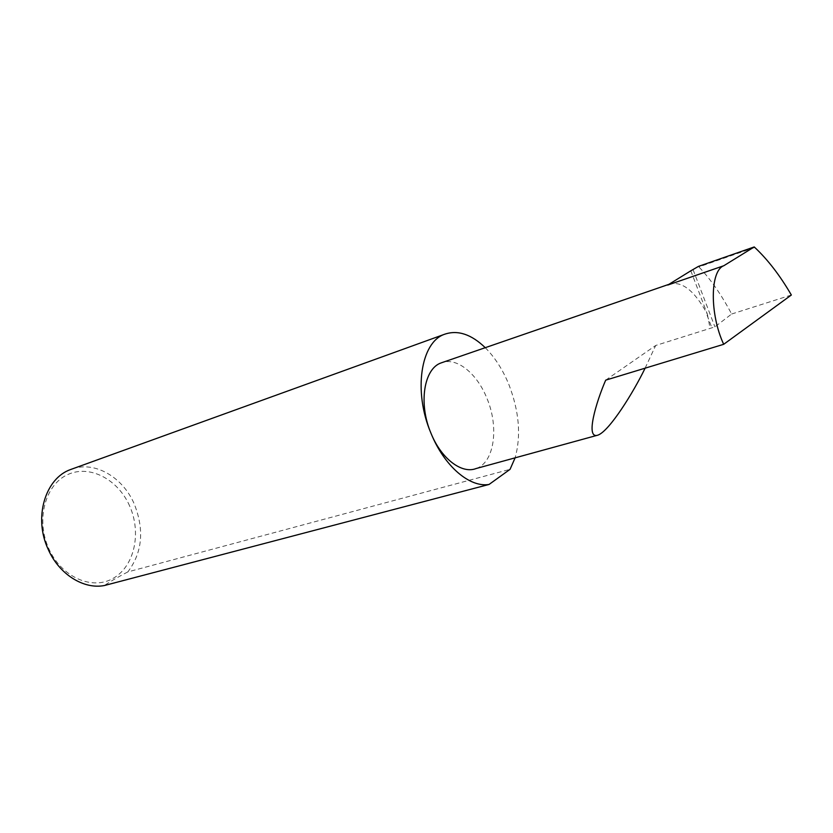 <?xml version="1.0" encoding="UTF-8"?>
<svg xmlns="http://www.w3.org/2000/svg" width="833" height="833" viewBox="0 0 833 833"><rect width="100%" height="100%" fill="white"/><g stroke="black" fill="none" stroke-linecap="round" stroke-linejoin="round"><path stroke-width="0.62" stroke-dasharray="4.17 3.12" d="M605.695 380.15L655.675 345.487L714.912 326.869L731.634 314.02C721.555 294.934 710.643 279.242 698.897 266.914L698.418 266.414M476.132 468.531C494.313 462.648 499.217 427.433 487.003 398.497C477.403 374.132 457.609 357.513 442.542 362.417M690.807 270.808L707.363 314.156C694.774 290.977 682.217 280.94 669.69 284.063L667.733 285.063M707.363 314.156L710.08 328.389M129.688 506.079C118.078 479.287 89.495 464.148 67.379 474.748C45.086 484.91 35.694 520.073 48.803 548.676C61.59 577.446 92.557 590.722 113.486 578.154C134.613 566.013 141.61 532.714 129.688 506.079M72.252 468.937C95.139 460.805 122.951 477.33 134.311 504.1C144.505 530.017 142.349 552.623 127.845 571.907L510.056 469.333M485.254 347.684C494.969 357.44 502.882 369.831 509.005 384.867C519.188 411.45 521.229 435.774 515.117 457.838M731.634 314.02L791.35 295.017M127.845 571.907C118.171 576.905 110.331 581.444 104.344 585.537M645.106 368.186L655.675 345.487M693.129 269.819L714.912 326.869M754.771 247.443L698.897 266.914M707.082 315.218L711.976 328.025M669.69 284.063L668.889 284.345M598.094 435.076L596.386 435.544"/><path stroke-width="1.25" d="M442.542 362.417L441.188 362.886C423.893 368.55 418.281 403.578 430.973 433.222C413.012 391.239 420.811 342.071 444.635 334.241C457.765 329.753 471.311 334.241 485.254 347.684M723.69 344.31C709.56 314.041 710.091 270.652 723.794 265.737L754.229 246.943L754.771 247.443C767.901 259.761 780.094 275.619 791.35 295.017L723.69 344.31L605.695 380.15C596.282 401.787 584.808 439.918 598.094 435.076C609.631 430.671 633.351 392.51 645.106 368.186M596.386 435.544L476.132 468.531C461.794 474.258 441.167 458.702 430.973 433.222C444.228 466.168 469.708 487.794 489.065 484.452L104.344 585.537C83.675 589.577 59.164 574.364 48.252 549.457C33.268 517.855 45.19 478.204 70.722 469.489L72.252 468.937M515.117 457.838L510.056 469.333L489.065 484.452M723.794 265.737L667.733 285.063L690.807 270.808L698.418 266.414L754.229 246.943M668.889 284.345L441.188 362.886M70.722 469.489L444.635 334.241"/></g></svg>
